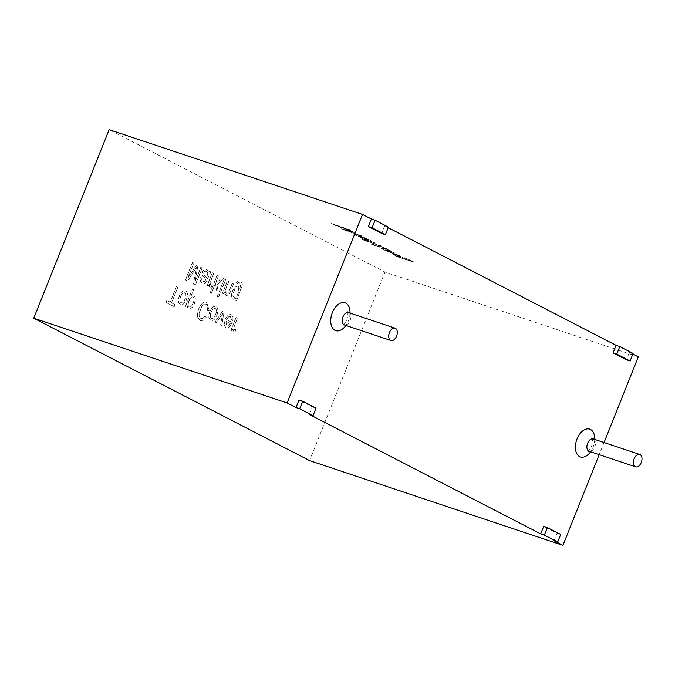 <?xml version="1.0" encoding="UTF-8"?>
<svg xmlns="http://www.w3.org/2000/svg" width="675" height="675" viewBox="0 0 675 675"><rect width="100%" height="100%" fill="white"/><g stroke="black" fill="none" stroke-linecap="round" stroke-linejoin="round"><path stroke-width="0.51" stroke-dasharray="3.38 2.53" d="M233.567 283.711L232.31 283.061L228.285 292.68L226.302 293.38L225.247 291.777L225.982 288.157L228.757 281.23L227.5 280.581L222.429 293.254L223.568 293.844L224.286 292.039L226.167 295.507L228.513 294.941L229.551 293.566L233.693 283.753L232.428 283.103L228.412 292.714L226.429 293.423L225.366 291.819L226.1 288.2L228.876 281.264L227.618 280.623L222.547 293.296L223.687 293.887L224.412 292.081L226.285 295.549L228.639 294.983L229.669 293.608L233.693 283.753M225.678 279.619L224.421 278.969L219.35 291.651L220.607 292.292L225.678 279.619L224.421 278.969M224.302 278.927L219.232 291.608L220.607 292.292M220.489 292.258L225.56 279.577M219.662 294.654L218.405 294.005L217.426 296.46L218.683 297.11L219.662 294.654L218.405 294.005M218.287 293.971L217.299 296.418L218.683 297.11M218.557 297.067L219.544 294.612M218.489 275.906L217.232 275.257L210.237 292.748L211.486 293.397L215.485 283.416L216.422 290.132L218.059 290.976L217.088 284.791L223.417 278.446L221.856 277.644L216.785 282.859L216.481 280.918L218.489 275.906L217.232 275.257M217.105 275.214L210.111 292.705L211.368 293.355L215.359 283.373L216.295 290.09L217.932 290.933L216.962 284.749L223.29 278.404L221.738 277.602L216.658 282.817L216.481 280.918M216.363 280.876L218.363 275.864M213.671 273.417L212.406 272.767L207.335 285.441L208.482 286.04L209.25 284.116L209.343 286.31L210.178 287.246L211.57 287.137L211.908 284.918L210.803 284.901L210.229 282.673L213.671 273.417L212.287 272.725L207.217 285.407L208.364 285.998L209.132 284.074L209.216 286.267L209.866 287.12L211.444 287.094L211.79 284.875L210.676 284.858L210.102 282.631L213.545 273.375M205.858 279.129L204.55 281.348L203.175 281.475L201.707 280.108L201.817 277.914L200.458 277.56L200.146 280.015L200.753 281.872L202.888 283.466L205.242 283.112L206.221 281.863L210.743 271.924L209.444 271.257L208.541 272.717L207.773 270.565L206.103 269.232L204.238 269.452L202.525 271.73L202.103 273.561L202.897 276.311L205.976 279.172L205.765 279.737L204.668 281.391L203.302 281.517L201.833 280.142L201.935 277.957L200.576 277.602L200.273 280.058L200.88 281.914L202.399 283.247L204.103 283.66L205.369 283.146L210.862 271.966L209.571 271.299L208.659 272.751L207.9 270.608L206.66 269.46L204.365 269.494L202.652 271.772L202.373 275.181L205.976 279.172M206.516 277.45C205.774 276.151 201.673 274.084 204.812 271.24L206.17 271.249L207.267 272.464L207.503 274.396L206.643 277.493C205.9 276.193 201.791 274.126 204.93 271.274L206.288 271.291L207.385 272.506L207.622 274.438L206.643 277.493M235.406 299.962L236.545 300.544L242.249 285.221L241.903 282.682L239.777 280.775L237.727 280.901L235.71 283.567L237.043 283.905L238.047 282.707L239.237 282.639L240.722 284.074L239.692 288.866L237.895 285.981L235.128 286.791L232.47 290.874L231.517 294.427L231.694 297.38L233.094 299.118L236.031 298.401L235.406 299.962L236.672 300.586L242.376 285.263L242.03 282.724L239.903 280.817L237.845 280.943L235.828 283.61L237.17 283.947L238.165 282.749L239.363 282.682L240.84 284.116L239.819 288.908L238.013 286.023L235.254 286.833L232.588 290.917L231.643 294.469L231.82 297.422L233.516 299.287L236.157 298.443L235.533 300.004M187.768 278.049L193.733 263.149L192.417 262.465L185.422 279.965L187.456 281.011L196.383 267.57L193.438 284.099L195.252 285.036L202.255 267.545L200.939 266.87L195.083 281.517L197.935 265.317L196.712 264.684L187.768 278.049L193.852 263.183L192.544 262.507L185.549 280.007L187.574 281.053L196.501 267.612L193.556 284.141L195.379 285.078L202.373 267.587L201.066 266.912L195.21 281.551L198.062 265.359L196.83 264.727L187.895 278.083M235.499 329.645L234.394 329.619L233.82 327.4L237.262 318.153L235.997 317.495L230.926 330.176L232.065 330.767L232.841 328.835L233.778 331.965L235.162 331.872L235.626 329.687L234.52 329.662L233.938 327.442L237.381 318.187L236.123 317.537L231.052 330.218L232.192 330.809L232.959 328.877L233.896 332.007L235.28 331.914L235.626 329.687M232.158 322.473L226.572 319.587L228.547 316.761L230.302 316.364L231.491 320.119L232.9 320.498L232.968 316.887L230.782 314.499L227.973 315.065L225.087 319.385L224.075 324.844L226.285 328.084L229.036 327.442L232.276 322.515L226.69 319.629L228.665 316.803L230.428 316.406L231.609 320.161L233.027 320.541L233.086 316.929L231.382 314.736L228.091 315.107L225.205 319.427L224.201 324.886L226.015 327.949L229.154 327.485L232.276 322.515M638.339 356.813L384.978 272.05L109.156 129.651M384.978 272.05L309.572 460.586M171.526 302.847L177.702 287.398L176.344 286.698L170.168 302.147L166.759 300.392L165.94 302.434L174.108 306.652L174.926 304.602L171.526 302.847L177.82 287.44L176.462 286.74L170.286 302.189L166.885 300.434L166.067 302.476L174.226 306.695L175.044 304.644L171.644 302.889M179.347 295.903C177.635 300.459 178.057 303.328 180.638 304.509C185.034 306.652 190.612 291.938 185.077 290.891C182.849 290.343 180.942 292.013 179.347 295.903L179.474 295.945C177.753 300.502 178.183 303.37 180.757 304.552C185.153 306.686 190.738 291.98 185.195 290.933C182.967 290.385 181.06 292.056 179.474 295.945M191.118 295.895L193.582 289.744L192.316 289.094L185.304 306.619L186.443 307.209L187.102 305.573L187.447 307.488L188.511 308.618L190.544 308.652L192.594 306.88L194.299 303.733L195.286 300.021L195.041 297.008L193.725 295.321L191.118 295.895L193.7 289.786L192.434 289.136L185.422 306.661L186.562 307.252L187.22 305.615L187.574 307.53L188.975 308.804L190.662 308.694L192.713 306.923L194.425 303.775L195.412 300.054L195.168 297.051L193.843 295.363L191.236 295.937M206.044 317.326L204.905 316.111L202.762 318.347L200.686 318.33L199.091 316.339L199.007 313.166L201.96 305.961L204.145 304.096L206.221 304.189L207.714 306.307L207.47 310.179L209.056 310.298L206.423 301.944L203.951 301.995L201.04 304.501L198.61 308.905L197.319 313.993L197.851 317.984L200.458 320.558L203.065 320.338L206.162 317.368L205.023 316.153L202.88 318.381L200.812 318.364L199.218 316.381L199.125 313.2L202.087 306.003L204.272 304.138L206.339 304.231L207.841 306.349L207.588 310.222L209.182 310.34L206.55 301.987L204.078 302.029L201.158 304.543L198.737 308.948L197.446 314.035L197.969 318.026L200.585 320.6L203.183 320.38L206.162 317.368M209.782 311.614C208.069 316.178 208.499 319.047 211.072 320.228C215.452 322.363 221.046 307.64 215.511 306.61C213.292 306.053 211.385 307.724 209.782 311.614L209.908 311.656C208.187 316.212 208.617 319.089 211.199 320.262C215.578 322.405 221.172 307.682 215.629 306.652C213.41 306.096 211.503 307.766 209.908 311.656M221.813 325.468L224.058 311.335L222.868 310.719L214.954 321.933L216.295 322.625L222.438 313.554L220.514 324.802L221.94 325.51L224.184 311.377L222.986 310.762L215.072 321.967L216.422 322.667L222.564 313.597L220.632 324.844L221.94 325.51M554.032 540.759L557.044 533.216L543.704 526.323M604.058 442.53L599.206 454.646M633.108 353.447L629.438 352.223L632.888 354.004M629.438 352.223L626.425 359.758M388.429 227.129L384.758 225.897L388.209 227.686M384.758 225.897L381.746 233.44M309.352 414.433L312.365 406.898L299.025 400.005M211.081 312.272C212.136 309.496 213.443 308.23 215.004 308.467C218.405 309.293 214.566 319.52 211.562 318.347C209.967 317.377 209.807 315.352 211.081 312.272L211.207 312.314C212.262 309.538 213.57 308.264 215.131 308.509C218.531 309.336 214.692 319.553 211.688 318.389C210.094 317.419 209.933 315.394 211.207 312.314M233.702 291.71C234.723 288.951 235.98 287.685 237.465 287.904C240.663 288.757 236.95 298.451 234.09 297.447C232.647 296.511 232.512 294.595 233.702 291.71L233.82 291.752C234.841 288.993 236.098 287.727 237.592 287.947C240.781 288.799 237.068 298.485 234.217 297.489C232.765 296.553 232.639 294.637 233.82 291.752M230.133 323.561L228.682 325.73L226.842 326.261L225.931 321.393L230.251 323.603L228.8 325.772L226.96 326.303L226.049 321.435L230.251 323.603M180.655 296.561C181.693 293.794 183.001 292.52 184.57 292.748C187.962 293.541 184.148 303.801 181.136 302.636C179.558 302.037 179.398 300.012 180.655 296.561M180.773 296.603C181.82 293.827 183.119 292.562 184.688 292.79C188.089 293.583 184.275 303.843 181.254 302.678C179.685 302.079 179.516 300.054 180.773 296.603M189.008 300.797C190.325 297.785 191.573 296.511 192.746 296.966C195.775 297.413 192.248 307.834 189.245 306.956C187.844 305.851 187.76 303.801 189.008 300.797L189.127 300.839C190.451 297.827 191.7 296.553 192.864 297.008C195.893 297.456 192.375 307.876 189.371 306.998C187.962 305.893 187.886 303.843 189.127 300.839M397.457 255.631L405.667 259.116C405.759 259.605 394.765 255.58 394.571 254.88L405.7 259.04C405.785 259.529 394.799 255.504 394.605 254.804L397.482 255.555M397.862 256.973L412.779 261.883L413.353 261.816L411.716 260.837L405.683 258.432C411.86 261.023 412.45 261.512 407.472 259.9L399.592 256.137L392.091 253.884L397.862 256.973L412.813 261.807L413.387 261.74L411.75 260.761L403.869 257.546M403.895 257.47L405.717 258.356C411.893 260.947 412.484 261.436 407.498 259.824L411.041 260.854L407.472 259.9L399.625 256.061L392.116 253.775L398.022 256.762M381.653 248.602L383.51 249.142C381.974 249.623 395.938 254.618 400.714 256.011L385.872 250.493C382.354 248.619 391.5 252.003 394.664 252.982L383.484 249.21C381.94 249.699 395.904 254.694 400.68 256.087M381.679 248.527L380.227 247.868M380.261 247.793L393.086 252.172M393.12 252.096L394.664 252.982L385.003 249.91L394.698 252.906C391.534 251.927 382.379 248.543 385.906 250.417L400.714 256.011M390.673 250.923L377.806 246.62M377.84 246.544L376.228 245.801M376.262 245.725L389.095 250.104M389.121 250.028L390.698 250.847M375.418 245.818L372.921 244.983M372.954 244.907L371.343 244.173M371.377 244.097L373.832 245M373.866 244.924L375.443 245.742M381.67 246.274L362.357 239.532L374.051 243.726L372.566 243.911L374.617 244.974L375.832 244.73L387.838 249.463L376.203 244.645L381.704 246.198L376.591 244.578M376.237 244.569L385.881 248.451M385.914 248.375L387.838 249.463M387.872 249.387L375.832 244.73M375.857 244.654L374.617 244.974M374.65 244.898L372.566 243.911M372.6 243.835L374.051 243.726M374.077 243.65L363.926 240.342M363.96 240.266L362.357 239.532M362.391 239.456L380.101 245.464M380.135 245.388L381.704 246.198M375.654 243.169L361.218 238.056L375.654 243.169C372.592 242.207 362.07 238.376 368.162 241.194L366.078 240.03L368.196 241.118L366.711 240.815C363.952 239.65 363.251 239.195 364.601 239.448L364.635 239.372C363.285 239.119 363.985 239.574 366.744 240.739L366.711 240.815M366.744 240.739L368.196 241.118C362.104 238.3 372.625 242.131 375.68 243.093M370.533 240.528L360.188 235.71L358.349 235.305L361.901 237.549C358.4 236.503 353.244 233.845 356.476 234.883L354.637 233.989C352.004 233.407 353.557 234.368 359.302 236.866L372.144 241.355L358.746 235.372L361.901 237.549M363.614 238.039C363.091 237.625 357.919 234.968 363.757 237.296C367.833 239.178 367.791 239.431 363.614 238.039C363.091 237.625 357.919 234.968 363.757 237.296C367.833 239.178 367.791 239.431 363.614 238.039L363.58 238.115C363.066 237.701 357.885 235.043 363.724 237.372C367.808 239.254 367.757 239.507 363.58 238.115C363.066 237.701 357.885 235.043 363.724 237.372C367.808 239.254 367.757 239.507 363.58 238.115M370.558 240.452L372.144 241.355M361.927 237.482C358.433 236.436 353.278 233.769 356.51 234.807L354.67 233.913C352.029 233.331 353.582 234.293 359.328 236.79L372.17 241.279M356.51 234.807L355.379 234.655L356.51 234.807M334.041 224.91L352.932 231.812L341.516 228.766L343.786 229.939L361.53 235.879L345.052 230.065L356.138 233.094L354.603 232.301L335.762 225.323L350.882 230.378L331.493 223.594L352.898 231.888M334.074 224.834L331.493 223.594M331.526 223.518L349.245 229.534M349.27 229.458L350.882 230.378M560.714 534.44L557.044 533.216M316.035 408.122L312.365 406.898M397.896 256.897L396.47 256.163L398.048 256.686M352.932 231.812L341.516 228.766M350.907 230.302L335.796 225.247L354.637 232.225L356.172 233.018L345.085 229.989L361.564 235.803L341.542 228.69M594.726 439.408A14.664 8.944 -71.5 0 1 593.072 447.179A14.664 8.944 -71.5 0 1 590.591 451.769M350.047 313.09A14.664 8.944 -71.5 0 1 348.393 320.861A14.664 8.944 -71.5 0 1 345.912 325.443M593.249 438.91A6.514 3.974 -71.5 0 1 594.742 446.926A6.514 3.974 -71.5 0 1 589.115 451.271M348.57 312.593A6.514 3.974 -71.5 0 1 350.063 320.608A6.514 3.974 -71.5 0 1 344.436 324.953M343.238 324.869C343.254 325.645 344.495 323.983 346.95 319.882C348.072 313.597 348.283 310.956 347.558 311.934M587.917 451.187C587.933 451.963 589.174 450.301 591.629 446.2C592.751 439.923 592.962 437.273 592.237 438.261"/><path stroke-width="1.01" d="M557.702 541.983L560.714 534.44L547.374 527.555L544.354 535.098L557.702 541.983L554.032 540.759L562.925 545.349L309.572 460.586L33.75 318.187L287.111 402.95L296.004 407.548L299.025 400.005L302.695 401.237L299.675 408.772L313.023 415.665L316.035 408.122L302.695 401.237M385.417 234.672L372.068 227.779L375.089 220.236L388.429 227.129L385.417 234.672L381.746 233.44L368.398 226.555L371.41 219.012L362.517 214.414L109.156 129.651L33.75 318.187M632.888 354.004L638.339 356.813L604.058 442.53M599.206 454.646L562.925 545.349M630.096 360.99L616.748 354.097L619.768 346.562L633.108 353.447L630.096 360.99L626.425 359.758L613.077 352.873L616.089 345.33L388.209 227.686M362.517 214.414L287.111 402.95M313.023 415.665L309.352 414.433L540.683 533.866L543.704 526.323L547.374 527.555M396.571 336.167A6.514 3.974 -71.5 0 1 390.943 340.512A6.514 3.974 -71.5 0 1 389.239 333.07A6.514 3.974 -71.5 0 1 395.077 328.151A6.514 3.974 -71.5 0 1 396.571 336.167M641.25 462.493A6.514 3.974 -71.5 0 1 635.622 466.83A6.514 3.974 -71.5 0 1 633.918 459.388A6.514 3.974 -71.5 0 1 639.757 454.469A6.514 3.974 -71.5 0 1 641.25 462.493M544.354 535.098L540.683 533.866M616.748 354.097L613.077 352.873M619.768 346.562L616.089 345.33M299.675 408.772L296.004 407.548M372.068 227.779L368.398 226.555M375.089 220.236L371.41 219.012M590.591 451.769A14.664 8.944 -71.5 0 1 576.121 452.098A14.664 8.944 -71.5 0 1 583.369 430.431A14.664 8.944 -71.5 0 1 594.726 439.408M345.912 325.443A14.664 8.944 -71.5 0 1 331.442 325.78A14.664 8.944 -71.5 0 1 338.69 304.113A14.664 8.944 -71.5 0 1 350.047 313.09M635.622 466.83L589.115 451.271A6.514 3.974 -71.5 0 1 587.41 443.829A6.514 3.974 -71.5 0 1 593.249 438.91L639.757 454.469M390.943 340.512L344.436 324.953A6.514 3.974 -71.5 0 1 342.731 317.512A6.514 3.974 -71.5 0 1 348.57 312.593L395.077 328.151M344.436 324.953L343.238 324.869L343.718 324.574M348.57 312.593L347.558 311.934L347.768 312.466M589.115 451.271L587.917 451.187L588.398 450.892M593.249 438.91L592.237 438.261L592.447 438.784"/></g></svg>
